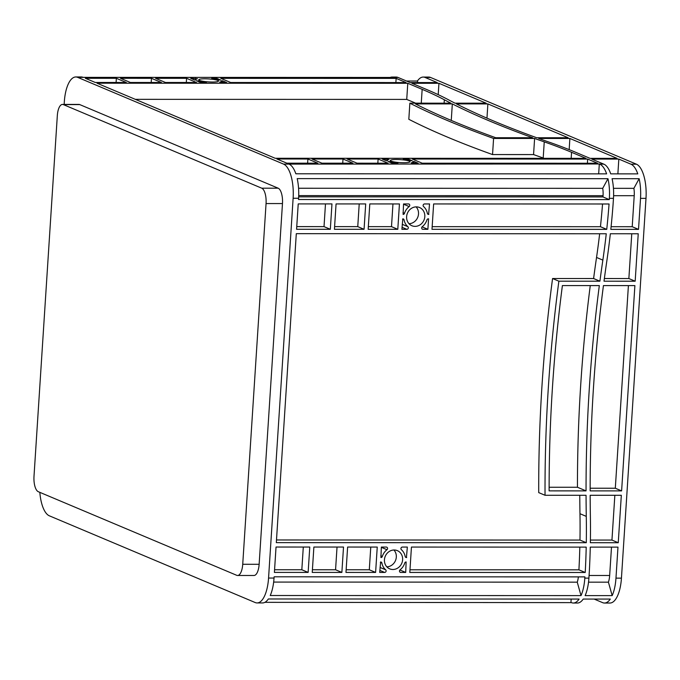 <?xml version="1.0" encoding="UTF-8"?>
<svg xmlns="http://www.w3.org/2000/svg" width="680" height="680" viewBox="0 0 680 680"><rect width="100%" height="100%" fill="white"/><g stroke="black" fill="none" stroke-linecap="round" stroke-linejoin="round"><path stroke-width="1.02" d="M394.162 550.001A9.886 8.976 112.8 0 0 384.701 557.974A9.886 8.976 112.8 0 0 389.691 568.854A9.886 8.976 112.8 0 0 392.896 569.5A9.886 8.976 112.8 0 0 402.356 561.527A9.886 8.976 112.8 0 0 397.366 550.647A9.886 8.976 112.8 0 0 394.162 550.001M416.347 206.873A9.886 8.976 112.8 0 0 406.887 214.855A9.886 8.976 112.8 0 0 411.876 225.734A9.886 8.976 112.8 0 0 415.089 226.372A9.886 8.976 112.8 0 0 424.55 218.399A9.886 8.976 112.8 0 0 419.551 207.519A9.886 8.976 112.8 0 0 416.347 206.873M396.346 159.511A9.886 1.479 3.7 0 0 390.303 160.48A9.886 1.479 3.7 0 0 403.971 162.724A9.886 1.479 3.7 0 0 410.023 161.755A9.886 1.479 3.7 0 0 396.346 159.511M204.825 78.812A9.886 1.479 3.7 0 0 198.772 79.781A9.886 1.479 3.7 0 0 212.449 82.025A9.886 1.479 3.7 0 0 218.501 81.056A9.886 1.479 3.7 0 0 204.825 78.812M438.94 83.291L486.166 103.19L455.005 103.181A1486.123 222.224 -176.3 0 1 448.579 99.832A743.062 111.112 3.7 0 0 426.258 89.343L411.885 83.283L438.94 83.291L438.209 94.656M487.883 103.912L568.165 137.743L536.707 137.734A1486.123 222.224 -176.3 0 1 456.425 103.904L487.883 103.912L486.965 118.15M97.002 83.198L407.779 83.283L422.161 89.343A738.599 110.449 -176.3 0 1 444.337 99.773A1490.577 222.895 3.7 0 0 450.891 103.181L409.861 103.165A1486.123 222.224 3.7 0 0 493.587 138.44L534.608 138.456A1490.577 222.895 3.7 0 0 544.246 141.865A738.599 110.449 -176.3 0 1 571.565 152.294L585.947 158.355L275.171 158.27L97.002 83.198M220.77 78.336L396.142 78.378L406.062 82.56L230.69 82.509L220.77 78.336M412.301 159.026L587.664 159.078L597.584 163.26L422.221 163.208L412.301 159.026M276.887 158.993L307.896 159.001L317.815 163.183L286.815 163.174L276.887 158.993M321.921 163.183L311.993 159.001L343 159.01L352.92 163.191L321.921 163.183M120.47 78.302L151.47 78.31L161.389 82.492L130.39 82.484L120.47 78.302M85.365 78.293L116.365 78.302L126.284 82.484L95.285 82.475L85.365 78.293M403.249 159.026L408.195 159.026L412.293 160.76L410.303 160.573A12.852 1.921 3.7 0 0 403.444 159.46L403.223 159.434M411.306 162.775A12.852 1.921 3.7 0 0 412.99 161.942A12.852 1.921 3.7 0 0 412.87 161.661L414.018 161.483L418.115 163.208L411.289 162.987M397.077 163.2L392.13 163.2L388.025 161.475L390.023 161.653A12.852 1.921 3.7 0 0 396.882 162.775L397.987 163.055L397.077 163.2M389.019 159.46A12.852 1.921 3.7 0 0 387.337 160.284A12.852 1.921 3.7 0 0 387.447 160.573L386.308 160.752L382.211 159.026L389.019 159.46M205.547 82.509L200.6 82.501L196.503 80.775L198.492 80.954A12.852 1.921 3.7 0 0 205.36 82.076L206.456 82.356L205.547 82.509M197.489 78.761A12.852 1.921 3.7 0 0 195.806 79.585A12.852 1.921 3.7 0 0 195.925 79.874L194.778 80.053L190.68 78.328L197.489 78.761M211.718 78.328L216.673 78.328L220.77 80.061L218.781 79.883A12.852 1.921 3.7 0 0 211.913 78.761L211.692 78.735M219.776 82.076A12.852 1.921 3.7 0 0 221.468 81.243A12.852 1.921 3.7 0 0 221.349 80.962L222.487 80.784L226.593 82.509L219.768 82.288M538.721 138.456L569.883 138.465L617.108 158.363L590.044 158.355L575.671 152.294A743.062 111.112 3.7 0 0 548.182 141.805A1486.123 222.224 -176.3 0 1 538.721 138.456M378.105 159.018L388.025 163.2L357.025 163.191L347.106 159.01L378.105 159.018L377.833 163.2M186.575 78.319L196.494 82.501L165.495 82.492L155.576 78.319L186.575 78.319L186.311 82.501M532.601 137.726A1486.123 222.224 -176.3 0 1 452.327 103.904L415.395 103.895A1486.123 222.224 3.7 0 0 495.677 137.717L532.601 137.726M603.899 164.186L591.77 159.078L618.825 159.086L630.955 164.194A29.724 11.628 90 0 1 637.789 173.876L610.725 173.868A29.724 11.628 90 0 0 603.899 164.186L599.31 163.982L598.663 173.868M417.843 82.56L417.409 81.022A29.724 11.628 90 0 1 423.207 77.061L428.68 77.061A29.724 11.628 90 0 1 430.567 77.46L636.429 164.194A29.724 11.628 90 0 1 646 198.356L621.443 578.144A29.724 11.628 90 0 1 609.96 603.033L604.494 603.033A29.724 11.628 90 0 1 602.608 602.633L594.141 599.071M423.207 77.061A29.724 11.628 90 0 1 425.094 77.46L437.223 82.569L410.159 82.56L398.038 77.452A29.724 11.628 -90 0 0 396.142 77.053L392.046 77.053A29.724 11.628 90 0 1 393.933 77.452L83.155 77.367A29.724 11.628 -90 0 0 81.269 76.968L75.794 76.968A29.724 11.628 -90 0 0 64.32 101.855L64.158 104.414M39.831 492.354A29.724 11.628 -90 0 0 49.334 515.806L255.196 602.539A29.724 11.628 -90 0 0 257.082 602.939A29.724 11.628 -90 0 0 268.558 578.051L293.123 198.262A29.724 11.628 -90 0 0 283.551 164.101L77.69 77.367A29.724 11.628 -90 0 0 75.794 76.968M599.794 164.186A29.724 11.628 -90 0 1 606.619 173.868L295.851 173.782A29.724 11.628 -90 0 0 289.017 164.101L599.31 163.982M257.082 602.939L262.556 602.939A29.724 11.628 -90 0 0 268.353 598.978L579.122 599.063A29.724 11.628 90 0 1 573.325 603.024A29.724 11.628 90 0 1 571.438 602.625L264.877 602.336M634.89 285.6L621.613 490.892L590.155 490.883A1486.123 1349.579 -67.2 0 1 603.432 285.591L634.89 285.6M638.24 233.767L635.171 281.205L604.01 281.197A1486.123 1349.579 -67.2 0 1 606.883 260.618A743.062 674.789 112.8 0 0 610.342 233.758L638.24 233.767M296.301 233.674L606.262 233.758A743.062 674.789 -67.2 0 1 602.854 260.108A1486.123 1349.579 112.8 0 0 599.904 281.197L558.875 281.18A1486.123 1349.579 112.8 0 0 545.029 495.269L586.058 495.278A1486.123 1349.579 112.8 0 0 586.279 516.375A743.062 674.789 -67.2 0 1 586.288 542.716L276.318 542.64L296.301 233.674M433.636 203.949L609.059 203.992A743.062 674.789 -67.2 0 1 606.747 229.364L431.995 229.313L433.636 203.949M397.8 229.304L368.161 229.296L369.801 203.932L399.44 203.941L397.8 229.304L391.493 226.644L368.339 226.644M298.223 203.906L331.967 203.915L330.327 229.287L296.582 229.279L298.223 203.906M276.037 547.034L309.774 547.043L308.133 572.415L274.397 572.407L276.037 547.034M375.606 572.433L345.975 572.424L347.616 547.052L377.247 547.06L375.606 572.433L369.3 569.772L346.146 569.763M406.852 229.304L401.905 229.304L402.824 218.824A1.488 1.351 -67.2 0 1 404.073 219.912A12.852 11.671 112.8 0 0 407.855 226.678A1.488 1.351 -67.2 0 1 406.852 229.304L402.033 227.273M409.156 206.567A12.852 11.671 112.8 0 0 404.498 213.333A1.488 1.351 -67.2 0 1 403.113 214.421L403.546 203.941L408.493 203.941A1.488 1.351 -67.2 0 1 409.156 206.567L403.529 204.195M424.583 203.941L429.53 203.941L428.604 214.429A1.488 1.351 -67.2 0 1 427.354 213.341A12.852 11.671 112.8 0 0 423.58 206.576A1.488 1.351 -67.2 0 1 424.583 203.941M402.39 547.068L407.346 547.068L406.419 557.558A1.488 1.351 -67.2 0 1 405.17 556.469A12.852 11.671 112.8 0 0 401.387 549.695A1.488 1.351 -67.2 0 1 402.39 547.068M400.087 569.806A12.852 11.671 112.8 0 0 404.745 563.04A1.488 1.351 -67.2 0 1 406.13 561.952L405.705 572.441L400.75 572.433A1.488 1.351 -67.2 0 1 400.087 569.806M384.659 572.433L379.712 572.433L380.638 561.943A1.488 1.351 -67.2 0 1 381.888 563.031A12.852 11.671 112.8 0 0 385.662 569.806A1.488 1.351 -67.2 0 1 384.659 572.433L379.848 570.401M386.962 549.695A12.852 11.671 112.8 0 0 382.313 556.461A1.488 1.351 -67.2 0 1 380.919 557.549L381.352 547.06L386.3 547.068A1.488 1.351 -67.2 0 1 386.962 549.695L381.335 547.323M590.163 495.287L621.325 495.287L618.256 542.725L590.359 542.716A743.062 674.789 112.8 0 0 590.376 515.865A1486.123 1349.579 -67.2 0 1 590.163 495.287M586.202 547.119A743.062 674.789 -67.2 0 1 585.225 572.483L409.802 572.441L411.442 547.068L586.202 547.119M428.57 218.824L427.89 229.313L422.943 229.313A1.488 1.351 -67.2 0 1 422.28 226.678A12.852 11.671 112.8 0 0 426.929 219.912A1.488 1.351 -67.2 0 1 428.324 218.824L428.57 218.824M343.51 547.052L341.87 572.424L312.239 572.415L313.879 547.043L343.51 547.052M365.704 203.923L364.063 229.296L334.424 229.287L336.065 203.923L365.704 203.923M586.049 490.883A1486.123 1349.579 -67.2 0 1 599.327 285.591L562.394 285.583A1486.123 1349.579 112.8 0 0 549.117 490.875L586.049 490.883L577.447 487.254L549.125 487.254M640.526 198.356L638.52 229.373L610.818 229.364A743.062 674.789 112.8 0 0 613.105 203.992L613.471 198.347A29.724 11.628 90 0 0 612.077 178.695L639.14 178.704A29.724 11.628 90 0 1 640.526 198.356L646 198.356M602.973 196.936L609.288 199.597L609.365 198.347A29.724 11.628 -90 0 0 607.979 178.695L602.718 188.334A13.379 5.228 90 0 1 603.058 195.687L602.973 196.936L298.673 196.851M609.288 199.597L298.512 199.512L298.588 198.262A29.724 11.628 -90 0 0 297.202 178.611L607.979 178.695M581.017 595.604L270.24 595.519A29.724 11.628 -90 0 0 274.031 578.051L274.116 576.802L584.885 576.887L584.808 578.127A29.724 11.628 90 0 1 581.017 595.604L577.252 582.165A13.379 5.228 -90 0 0 578.374 576.887M612.178 595.612L585.123 595.604A29.724 11.628 -90 0 0 588.906 578.136L589.271 572.483A743.062 674.789 112.8 0 0 590.274 547.119L617.976 547.128L615.969 578.136A29.724 11.628 90 0 1 612.178 595.612L608.413 582.173A13.379 5.228 90 0 0 609.663 575.484L589.084 575.476M273.657 582.08L577.252 582.165M570.953 602.42L571.166 599.063M298.571 188.249L602.718 188.334M569.883 138.465L569.168 149.625M409.861 103.165L408.825 119.297A1486.123 222.224 3.7 0 0 492.541 154.572L533.562 154.581A1490.577 222.895 3.7 0 0 543.201 157.998A738.599 110.449 -176.3 0 1 544.196 158.338M135.311 99.34L406.733 99.416L415.65 103.173M407.779 83.283L406.733 99.416M396.142 78.378L395.87 82.552M587.664 159.078L587.392 163.251M618.825 159.086L617.873 173.868M621.613 490.892L615.307 488.231L590.155 488.223M628.405 285.6L615.307 488.231M614.847 495.287L611.949 540.073L590.402 540.064M618.256 542.725L611.949 540.073M635.171 281.205L628.864 278.545L604.358 278.536M631.762 233.767L628.864 278.545M579.768 495.278A1486.123 1349.579 112.8 0 0 579.972 513.715A743.062 674.789 -67.2 0 1 579.981 540.064L276.497 539.979M599.649 233.758A743.062 674.789 -67.2 0 1 596.538 257.448A1486.123 1349.579 112.8 0 0 593.597 278.536L552.568 278.528A1486.123 1349.579 112.8 0 0 538.721 492.609L545.029 495.269M586.288 542.716L579.981 540.064M602.548 203.992A743.062 674.789 -67.2 0 1 600.44 226.703L432.166 226.661M638.52 229.373L632.213 226.712L611.099 226.703M606.747 229.364L600.44 226.703M579.827 547.119A743.062 674.789 -67.2 0 1 578.918 569.832L409.98 569.781M585.225 572.483L578.918 569.832M359.219 203.923L357.756 226.635L334.602 226.635M392.964 203.932L391.493 226.644M364.063 229.296L357.756 226.635M325.482 203.915L324.02 226.627L296.76 226.619M330.327 229.287L324.02 226.627M303.297 547.043L301.826 569.755L274.567 569.746M337.034 547.052L335.563 569.763L312.409 569.755M308.133 572.415L301.826 569.755M341.87 572.424L335.563 569.763M370.77 547.06L369.3 569.772M343 159.01L342.728 163.191M307.896 159.001L307.624 163.183M151.47 78.31L151.206 82.492M116.365 78.302L116.093 82.484M408.195 159.026L408.127 160.106M216.673 78.328L216.597 79.407M427.89 229.313L422.084 226.865M405.705 572.441L399.891 569.993M611.498 547.128L609.663 575.484M639.14 178.704L633.887 188.343A13.379 5.228 90 0 1 634.219 195.695L632.213 226.712M573.325 603.024L577.431 603.024A29.724 11.628 -90 0 0 583.227 599.063L610.292 599.071A29.724 11.628 90 0 1 604.494 603.033M613.445 188.334L633.887 188.343M588.531 582.165L608.413 582.173M590.257 285.591A1486.123 1349.579 112.8 0 0 577.447 487.254M389.716 77.656A29.724 11.628 90 0 1 392.046 77.053M406.495 81.013L417.409 81.022M38.309 491.708A13.379 5.228 90 0 1 34 476.34L57.324 115.617A13.379 5.228 90 0 1 62.492 104.414A13.379 5.228 90 0 1 63.342 104.593L261.749 188.19A13.379 5.228 90 0 1 266.058 203.558L242.726 564.281A13.379 5.228 90 0 1 237.566 575.484A13.379 5.228 90 0 1 236.716 575.306L38.309 491.708M62.492 104.414L78.906 104.414A13.379 5.228 90 0 1 79.755 104.593L278.162 188.19A13.379 5.228 90 0 1 282.472 203.566L259.139 564.289A13.379 5.228 90 0 1 253.98 575.484L237.566 575.484M409.012 223.712A9.886 8.976 112.8 0 0 417.681 217.456A9.886 8.976 112.8 0 0 416.109 206.873M386.826 566.84A9.886 8.976 112.8 0 0 395.488 560.575A9.886 8.976 112.8 0 0 393.924 550.001M406.666 557.558L405.399 557.022M428.85 214.429L427.584 213.894M222.487 80.784L222.377 82.509M414.018 161.483L413.907 163.208M558.875 281.18L552.568 278.528M599.904 281.197L593.597 278.536M534.608 138.456L533.562 154.581M493.587 138.44L492.541 154.572M452.327 103.904L451.256 120.419M630.955 164.194L636.429 164.194M425.094 77.46L430.567 77.46M393.933 77.452L398.038 77.452M83.155 77.367L77.69 77.367M289.017 164.101L283.551 164.101M609.365 198.347L613.471 198.347M298.588 198.262L293.123 198.262M274.031 578.051L268.558 578.051M584.808 578.127L588.906 578.136M615.969 578.136L621.443 578.144M603.058 195.687L298.716 195.611M387.158 159.026L387.048 160.735M195.627 78.328L195.517 80.036M404.498 213.333L402.976 212.695M422.943 229.313L422.05 228.939M400.75 572.433L399.865 572.058M382.313 556.461L380.791 555.815M634.219 195.695L613.59 195.695M259.139 564.289L242.726 564.281M282.472 203.566L266.058 203.558M278.162 188.19L261.749 188.19M79.755 104.593L63.342 104.593M205.36 82.076L205.326 82.509M198.492 80.954L198.45 81.6M396.882 162.775L396.856 163.2M390.023 161.653L389.98 162.299M407.855 226.678L402.228 224.306M404.073 219.912L402.551 219.266M385.662 569.806L380.035 567.435M381.888 563.031L380.366 562.394M406.419 557.558L405.526 557.183M428.604 214.429L427.72 214.055M222.241 80.784L222.13 82.509M413.772 161.483L413.661 163.208M586.279 516.375L579.972 513.715M602.854 260.108L596.538 257.448M571.565 152.294L571.174 158.346M544.246 141.865L543.201 157.998M444.337 99.773L444.116 103.181M422.161 89.343L421.26 103.173M412.99 161.942L412.904 163.2M221.468 81.243L221.382 82.509"/></g></svg>
